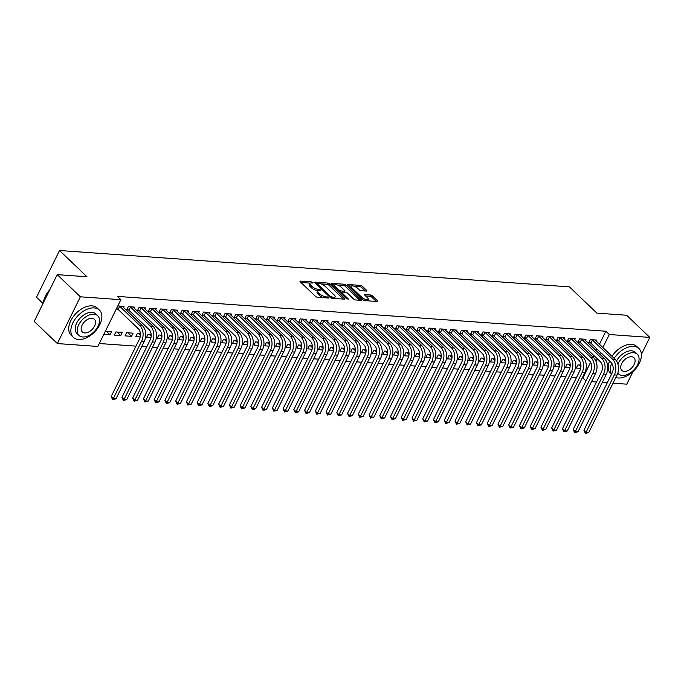 <?xml version="1.0" encoding="UTF-8"?>
<svg xmlns="http://www.w3.org/2000/svg" width="684" height="684" viewBox="0 0 684 684"><rect width="100%" height="100%" fill="white"/><g stroke="black" fill="none" stroke-linecap="round" stroke-linejoin="round"><path stroke-width="1.03" d="M313.05 282.543L311.724 281.919L300.515 281.124A1.479 0.53 26.2 0 0 300.028 281.278A1.479 0.53 26.2 0 0 300.302 281.851L315.461 296.352A1.479 0.53 26.2 0 0 317.35 297.232L328.559 298.036L328.705 297.523L325.926 296.805A4.737 1.701 26.2 0 1 319.864 293.983L318.599 292.778A4.737 1.701 26.2 0 1 317.718 290.922A4.737 1.701 26.2 0 1 319.283 290.435L320.728 290.538L320.882 290.033L318.103 289.306A4.737 1.701 26.2 0 1 312.032 286.493L310.767 285.288A4.737 1.701 26.2 0 1 309.895 283.433A4.737 1.701 26.2 0 1 311.451 282.945L312.896 283.048L313.05 282.543M366.402 291.076A1.479 0.53 26.2 0 0 366.889 290.922A1.479 0.53 26.2 0 0 366.615 290.349L362.366 286.28A1.479 0.53 26.2 0 0 360.468 285.399L348.028 284.51A1.479 0.53 26.2 0 0 347.54 284.664A1.479 0.53 26.2 0 0 347.814 285.245L362.965 299.737A1.479 0.53 26.2 0 0 364.863 300.618L377.303 301.507A1.479 0.53 26.2 0 0 377.79 301.353A1.479 0.53 26.2 0 0 377.517 300.78L372.387 295.864A1.479 0.53 26.2 0 0 370.489 294.984L365.162 294.607A1.479 0.53 26.2 0 0 364.675 294.753A1.479 0.53 26.2 0 0 364.948 295.334L367.496 297.771A3.959 1.419 26.2 0 1 368.231 299.318A3.959 1.419 26.2 0 1 365.564 299.447A3.959 1.419 26.2 0 1 361.853 297.369L351.875 287.827A3.959 1.419 26.2 0 1 351.148 286.28A3.959 1.419 26.2 0 1 353.808 286.143A3.959 1.419 26.2 0 1 357.518 288.229L359.185 289.819A1.479 0.53 26.2 0 0 361.075 290.7L366.402 291.076M599.432 344.308L605.862 331.236L117.443 296.403L120.871 299.686L97.863 346.455L57.353 343.565L80.37 296.805L120.871 299.686M605.862 331.236L609.299 334.519L649.8 337.409L641.43 354.415M57.353 343.565L34.2 321.412L57.208 274.643L86.971 276.763L59.525 250.506L569.439 286.87L596.884 313.127L626.647 315.247L649.8 337.409M57.208 274.643L80.37 296.805M329.568 283.937A1.479 0.53 26.2 0 0 327.67 283.056L315.23 282.176A1.479 0.53 26.2 0 0 314.743 282.321A1.479 0.53 26.2 0 0 315.016 282.902L330.167 297.403A1.479 0.53 26.2 0 0 332.065 298.284L344.505 299.173A1.479 0.53 26.2 0 0 344.993 299.019A1.479 0.53 26.2 0 0 344.719 298.438L329.568 283.937L328.944 285.202A1.479 0.53 26.2 0 0 327.046 284.322L320.941 283.886M331.629 283.338L344.069 284.228A1.479 0.53 26.2 0 1 345.967 285.108L361.118 299.609A1.479 0.53 26.2 0 1 361.391 300.19A1.479 0.53 26.2 0 1 360.904 300.336L355.586 299.96A1.479 0.53 26.2 0 1 353.688 299.079L347.54 293.197A1.479 0.53 26.2 0 0 345.642 292.316L342.111 292.068A1.479 0.53 26.2 0 0 341.624 292.213A1.479 0.53 26.2 0 0 341.897 292.795L348.293 298.917L346.822 298.814L331.415 284.074A1.479 0.53 26.2 0 1 331.142 283.492A1.479 0.53 26.2 0 1 331.629 283.338L331.312 283.971M59.525 250.506L36.517 297.275L43.015 303.491M585.436 340.435L585.991 339.307L579.545 338.845L577.989 342L579.733 342.128M570.174 364.341L567.104 364.119L565.548 367.282L569.96 367.599M563.949 338.905L564.505 337.768L558.058 337.315L556.502 340.47L558.247 340.598M548.679 362.811L545.618 362.588L544.062 365.752L548.474 366.068M542.455 337.374L543.019 336.237L536.572 335.776L535.016 338.939L536.76 339.067M527.193 361.28L524.132 361.058L522.576 364.221L526.979 364.529M520.969 335.835L521.524 334.707L515.078 334.245L513.53 337.409L515.274 337.528M505.707 359.741L502.646 359.527L501.09 362.682L505.493 362.999M499.482 334.305L500.038 333.176L493.591 332.715L492.035 335.878L493.78 335.998M484.221 358.211L481.151 357.997L479.604 361.152L484.007 361.468M477.996 332.775L478.552 331.646L472.105 331.184L470.549 334.339L472.293 334.467M462.735 356.68L459.665 356.458L458.109 359.622L462.521 359.938M456.51 331.244L457.066 330.107L450.619 329.654L449.063 332.809L450.807 332.937M441.24 355.15L438.179 354.928L436.623 358.091L441.035 358.399M435.015 329.714L435.58 328.577L429.133 328.115L427.577 331.278L429.321 331.398M419.754 353.619L416.693 353.397L415.137 356.561L419.54 356.868M413.529 328.175L414.085 327.046L407.638 326.584L406.082 329.748L407.826 329.868M398.268 352.08L395.207 351.867L393.651 355.022L398.054 355.338M392.043 326.644L392.599 325.516L386.152 325.054L384.596 328.217L386.34 328.337M376.781 350.55L373.712 350.336L372.156 353.491L376.568 353.808M370.557 325.114L371.113 323.977L364.666 323.523L363.11 326.678L364.854 326.807M355.295 349.02L352.226 348.797L350.67 351.961L355.082 352.277M349.071 323.583L349.627 322.446L343.18 321.993L341.624 325.148L343.368 325.276M333.801 347.489L330.74 347.267L329.184 350.43L333.587 350.738M327.576 322.044L328.132 320.916L321.685 320.454L320.138 323.618L321.882 323.737M312.314 345.95L309.253 345.736L307.697 348.891L312.101 349.208M306.09 320.514L306.646 319.385L300.199 318.924L298.643 322.087L300.387 322.207M290.828 344.42L287.759 344.206L286.211 347.361L290.614 347.677M284.604 318.983L285.16 317.855L278.713 317.393L277.157 320.548L278.901 320.676M269.342 342.889L266.273 342.667L264.717 345.83L269.128 346.147M263.118 317.453L263.673 316.316L257.227 315.863L255.671 319.018L257.415 319.146M247.847 341.359L244.787 341.136L243.23 344.3L247.642 344.616M241.623 315.923L242.187 314.785L235.741 314.324L234.184 317.487L235.929 317.615M226.361 339.828L223.3 339.606L221.744 342.769L226.148 343.077M220.137 314.383L220.693 313.255L214.246 312.793L212.698 315.957L214.443 316.076M204.875 338.289L201.814 338.076L200.258 341.231L204.661 341.547M198.651 312.853L199.206 311.724L192.76 311.263L191.204 314.426L192.948 314.546M183.389 336.759L180.32 336.545L178.772 339.7L183.175 340.016M177.165 311.323L177.72 310.194L171.274 309.732L169.718 312.887L171.462 313.016M161.903 335.228L158.833 335.006L157.277 338.17L161.689 338.486M155.678 309.792L156.234 308.655L149.787 308.202L148.231 311.357L149.976 311.485M140.408 333.698L137.347 333.476L135.791 336.639L140.203 336.947M134.184 308.262L134.748 307.125L128.301 306.663L126.745 309.826L128.489 309.946M120.752 335.562L122.308 332.407L115.861 331.945L114.305 335.1L120.752 335.562L117.058 332.031M582.229 377.953L582.854 378.004L590.591 362.281M593.062 357.245L593.9 355.56M596.251 350.781L597.081 349.088M99.308 343.522L135.996 346.138M141.725 346.549L146.735 346.899M152.472 347.31L157.482 347.669M163.211 348.079L168.221 348.438M173.958 348.84L178.969 349.199M184.697 349.609L189.716 349.969M195.444 350.379L200.455 350.73M206.192 351.14L211.202 351.499M216.931 351.909L221.941 352.269M227.678 352.67L232.688 353.029M238.417 353.44L243.436 353.799M249.164 354.209L254.174 354.56M259.911 354.97L264.922 355.329M270.65 355.74L275.661 356.099M281.398 356.501L286.408 356.86M292.145 357.27L297.155 357.629M302.884 358.04L307.894 358.39M313.631 358.801L318.641 359.16M324.37 359.57L329.38 359.929M335.117 360.331L340.128 360.69M345.865 361.101L350.875 361.46M356.603 361.87L361.614 362.229M367.351 362.631L372.361 362.99M378.09 363.401L383.1 363.76M388.837 364.17L393.847 364.521M399.584 364.931L404.595 365.29M410.323 365.701L415.333 366.06M421.07 366.462L426.081 366.821M431.809 367.231L436.828 367.59M442.557 368.001L447.567 368.351M453.304 368.762L458.314 369.121M464.043 369.531L469.053 369.89M474.79 370.292L479.8 370.651M485.529 371.061L490.548 371.421M496.276 371.831L501.286 372.182M507.024 372.592L512.034 372.951M517.762 373.361L522.773 373.721M528.51 374.122L533.52 374.481M539.249 374.892L544.267 375.251M549.996 375.661L555.006 376.012M560.743 376.422L565.754 376.781M571.482 377.192L576.492 377.551M103.814 334.356L110.004 334.801L106.311 331.261M105.37 331.193L111.56 331.637L110.004 334.801M117.81 305.919L124.001 306.364L123.445 307.492M116.254 309.074L117.742 309.185M131.49 336.331L133.047 333.168L126.6 332.715L125.044 335.87L131.49 336.331L127.797 332.8M144.931 309.023L145.487 307.894L139.04 307.432L137.484 310.596L139.228 310.716M151.155 334.459L148.095 334.245L146.538 337.4L150.942 337.716M166.417 310.553L166.973 309.424L160.526 308.963L158.979 312.126L160.714 312.246M172.642 335.998L169.581 335.776L168.025 338.939L172.428 339.247M187.903 312.092L188.468 310.955L182.021 310.493L180.465 313.657L182.209 313.785M194.128 337.528L191.067 337.306L189.511 340.47L193.923 340.786M209.398 313.623L209.954 312.485L203.507 312.032L201.951 315.187L203.695 315.315M215.622 339.059L212.553 338.837L210.997 342L215.409 342.316M230.884 315.153L231.44 314.024L224.993 313.563L223.437 316.718L225.181 316.846M237.109 340.589L234.039 340.375L232.492 343.53L236.895 343.847M252.37 316.683L252.926 315.555L246.479 315.093L244.923 318.257L246.667 318.376M258.595 342.12L255.534 341.906L253.978 345.061L258.381 345.377M273.856 318.214L274.412 317.085L267.966 316.624L266.418 319.787L268.162 319.907M280.081 343.659L277.02 343.436L275.464 346.6L279.867 346.908M295.343 319.753L295.907 318.616L289.46 318.154L287.904 321.318L289.648 321.446M301.576 345.189L298.506 344.967L296.95 348.13L301.362 348.447M316.837 321.283L317.393 320.146L310.946 319.693L309.39 322.848L311.134 322.976M323.062 346.72L319.992 346.497L318.436 349.661L322.848 349.977M338.323 322.814L338.879 321.685L332.433 321.224L330.876 324.378L332.621 324.507M344.548 348.25L341.478 348.036L339.931 351.191L344.334 351.508M359.81 324.344L360.365 323.216L353.919 322.754L352.363 325.917L354.107 326.037M366.034 349.781L362.973 349.567L361.417 352.722L365.82 353.038M381.296 325.875L381.852 324.746L375.413 324.284L373.857 327.448L375.601 327.568M387.52 351.319L384.459 351.097L382.903 354.261L387.306 354.568M402.791 327.414L403.346 326.277L396.9 325.823L395.343 328.978L397.088 329.107M409.015 352.85L405.945 352.628L404.389 355.791L408.801 356.108M424.277 328.944L424.832 327.816L418.386 327.354L416.83 330.509L418.574 330.637M430.501 354.38L427.432 354.167L425.884 357.322L430.287 357.638M445.763 330.475L446.319 329.346L439.872 328.884L438.316 332.048L440.06 332.168M451.987 355.911L448.926 355.697L447.37 358.852L451.773 359.168M467.249 332.005L467.805 330.876L461.358 330.415L459.81 333.578L461.555 333.698M473.473 357.45L470.412 357.228L468.856 360.391L473.26 360.699M488.735 333.544L489.299 332.407L482.853 331.945L481.297 335.109L483.041 335.237M494.959 358.98L491.899 358.758L490.342 361.921L494.754 362.238M510.23 335.075L510.786 333.937L504.339 333.484L502.783 336.639L504.527 336.767M516.454 360.511L513.385 360.288L511.829 363.452L516.24 363.768M531.716 336.605L532.272 335.476L525.825 335.015L524.269 338.17L526.013 338.298M537.94 362.041L534.871 361.827L533.323 364.982L537.727 365.299M553.202 338.135L553.758 337.007L547.311 336.545L545.755 339.709L547.499 339.828M559.426 363.572L556.366 363.358L554.809 366.513L559.213 366.829M574.688 339.666L575.244 338.537L568.797 338.076L567.25 341.239L568.994 341.359M580.913 365.111L577.852 364.888L576.296 368.052L580.699 368.36M596.174 341.205L596.739 340.068L590.292 339.606L588.736 342.769L590.48 342.898M596.055 361.434L597.329 358.844M599.68 354.064L600.509 352.371M602.861 347.592L609.299 334.519M632.991 371.566L626.792 384.169L613.018 383.194M607.281 382.784L602.271 382.424M596.542 382.014L591.532 381.655M582.854 378.004L585.94 380.954M140.425 335.365L138.544 333.561M151.173 336.126L149.292 334.331M161.92 336.896L160.03 335.092M172.659 337.665L170.778 335.861M183.406 338.426L181.517 336.631M194.145 339.196L192.264 337.392M204.892 339.965L203.011 338.161M215.64 340.726L213.75 338.922M226.378 341.496L224.497 339.692M237.126 342.257L235.236 340.461M247.864 343.026L245.983 341.222M258.612 343.796L256.731 341.991M269.359 344.556L267.47 342.752M280.098 345.326L278.217 343.522M290.845 346.087L288.964 344.291M301.584 346.856L299.703 345.052M312.332 347.626L310.451 345.822M323.079 348.387L321.189 346.583M333.818 349.156L331.937 347.352M344.565 349.917L342.684 348.122M355.304 350.687L353.423 348.883M366.051 351.456L364.17 349.652M376.798 352.217L374.909 350.422M387.537 352.987L385.656 351.183M398.285 353.748L396.404 351.952M409.023 354.517L407.142 352.713M419.771 355.287L417.89 353.483M430.518 356.048L428.629 354.252M441.257 356.817L439.376 355.013M452.004 357.578L450.123 355.783M462.752 358.348L460.862 356.544M473.49 359.117L471.609 357.313M484.238 359.878L482.348 358.083M494.977 360.648L493.096 358.844M505.724 361.417L503.843 359.613M516.471 362.178L514.582 360.374M527.21 362.947L525.329 361.143M537.957 363.708L536.076 361.913M548.696 364.478L546.815 362.674M559.444 365.247L557.563 363.443M570.191 366.008L568.301 364.204M580.93 366.778L579.049 364.974M309.895 283.433L309.271 284.698A4.737 1.701 26.2 0 0 310.151 286.545L310.767 285.288M318.034 290.614L317.479 290.572A4.737 1.701 26.2 0 1 311.408 287.759L310.151 286.545M317.718 290.922L317.102 292.188A4.737 1.701 26.2 0 0 317.974 294.034L318.599 292.778M323.464 297.668A4.737 1.701 26.2 0 1 319.24 295.249L317.974 294.034M310.203 283.125L300.943 282.466M343.462 299.096L328.944 285.202M317.162 283.621L315.649 283.509M317.564 283.381L317.419 283.894L330.723 296.617L333.578 297.343A4.737 1.701 26.2 0 0 335.134 296.865A4.737 1.701 26.2 0 0 334.254 295.009L325.165 286.314A4.737 1.701 26.2 0 0 319.095 283.492L317.564 283.381M334.202 298.438A4.737 1.701 26.2 0 0 334.51 298.121L335.134 296.865M332.048 284.681L335.04 284.895M337.657 285.083L343.445 285.493L344.069 284.228M359.861 300.267L345.343 286.374A1.479 0.53 26.2 0 0 343.445 285.493M341.162 287.1A3.959 1.419 26.2 0 0 337.451 285.014A3.959 1.419 26.2 0 0 334.784 285.151A3.959 1.419 26.2 0 0 335.519 286.699L339.033 290.059A1.479 0.53 26.2 0 0 340.931 290.939L344.462 291.187A1.479 0.53 26.2 0 0 344.95 291.042A1.479 0.53 26.2 0 0 344.676 290.461L341.162 287.1M334.784 285.151L334.168 286.408A3.959 1.419 26.2 0 0 334.108 286.656M339.803 292.102A1.479 0.53 26.2 0 0 340.307 292.205L340.931 290.939M341.59 292.29L340.307 292.205M351.148 286.28L350.524 287.536A3.959 1.419 26.2 0 0 350.464 287.784M363.572 300.182A3.959 1.419 26.2 0 0 364.435 300.541M367.411 300.806A3.959 1.419 26.2 0 0 367.607 300.584L368.231 299.318M376.26 301.43L371.763 297.13A1.479 0.53 26.2 0 0 369.864 296.249L365.581 295.941M365.359 290.999L361.742 287.545A1.479 0.53 26.2 0 0 359.844 286.664L354.15 286.254M351.345 286.057L348.447 285.852M119.298 306.022L119.7 306.295L118.144 309.45L138.262 328.696A7.541 5.284 94.1 0 1 139.442 339.119L111.176 396.566L113.322 398.618L141.588 341.171A11.32 7.926 -85.9 0 0 139.818 325.541L119.7 306.295M116.006 398.806L112.672 399.704L113.322 398.618L116.006 398.806L144.273 341.367A11.32 7.926 -85.9 0 0 142.503 325.729L122.256 306.235M118.144 309.45L116.579 308.416M112.672 399.704L111.176 396.566M130.046 306.791L130.447 307.056L128.891 310.22L149.009 329.466A7.541 5.284 94.1 0 1 150.189 339.888L121.923 397.336L124.069 399.388L152.335 341.94A11.32 7.926 -85.9 0 0 150.565 326.302L130.447 307.056M126.754 399.576L123.419 400.473L124.069 399.388L126.754 399.576L155.02 342.128A11.32 7.926 -85.9 0 0 153.25 326.499L133.004 307.005M128.891 310.22L127.121 309.048M123.419 400.473L121.923 397.336M140.784 307.561L141.195 307.826L139.639 310.981L159.757 330.227A7.541 5.284 94.1 0 1 160.928 340.649L132.662 398.097L134.808 400.149L163.074 342.701A11.32 7.926 -85.9 0 0 161.304 327.072L141.195 307.826M137.493 400.345L134.167 401.234L134.808 400.149L137.493 400.345L165.759 342.898A11.32 7.926 -85.9 0 0 163.998 327.26L143.743 307.766M139.639 310.981L137.869 309.818M134.167 401.234L132.662 398.097M78.592 339.512A18.861 11.645 133.7 0 0 97.607 328.346A18.861 11.645 133.7 0 0 99.411 310.083A18.861 11.645 133.7 0 0 94.144 307.911A18.861 11.645 133.7 0 0 75.137 319.077A18.861 11.645 133.7 0 0 73.333 337.34A18.861 11.645 133.7 0 0 78.592 339.512M99.411 310.083L97.265 308.031A18.861 11.645 133.7 0 0 91.998 305.859A18.861 11.645 133.7 0 0 72.991 317.025A18.861 11.645 133.7 0 0 71.187 335.288L73.333 337.34M78.951 335.408L76.984 333.518A13.577 8.388 -46.3 0 1 78.284 320.377A13.577 8.388 -46.3 0 1 91.964 312.332A13.577 8.388 -46.3 0 1 95.76 313.896L97.727 315.786A13.577 8.388 133.7 0 0 93.939 314.221A13.577 8.388 133.7 0 0 80.25 322.258A13.577 8.388 133.7 0 0 78.951 335.408A13.577 8.388 133.7 0 0 82.747 336.973A13.577 8.388 133.7 0 0 96.435 328.936A13.577 8.388 133.7 0 0 97.727 315.786M91.947 318.265A8.755 5.404 133.7 0 0 83.132 323.447A8.755 5.404 133.7 0 0 82.294 331.92A8.755 5.404 133.7 0 0 84.739 332.928A8.755 5.404 133.7 0 0 93.554 327.747A8.755 5.404 133.7 0 0 94.392 319.274A8.755 5.404 133.7 0 0 91.947 318.265M49.684 289.948A18.861 11.645 133.7 0 0 44.067 299.412A18.861 11.645 133.7 0 0 43.314 302.884M44.118 299.267A18.408 11.363 -46.3 0 1 44.161 299.122A18.408 11.363 -46.3 0 1 49.804 289.7M615.797 377.534A18.861 11.645 133.7 0 0 618.156 377.987A18.861 11.645 133.7 0 0 637.172 366.821A18.861 11.645 133.7 0 0 638.976 348.558A18.861 11.645 133.7 0 0 633.709 346.386A18.861 11.645 133.7 0 0 614.138 358.382M638.976 348.558L636.83 346.506A18.861 11.645 133.7 0 0 631.563 344.334A18.861 11.645 133.7 0 0 611.992 356.33M616.523 360.99A13.577 8.388 -46.3 0 1 631.529 350.807A13.577 8.388 -46.3 0 1 635.325 352.371L637.291 354.261A13.577 8.388 133.7 0 0 633.504 352.696A13.577 8.388 133.7 0 0 617.917 364.068M617.814 373.054A13.577 8.388 133.7 0 0 618.516 373.883A13.577 8.388 133.7 0 0 622.312 375.448A13.577 8.388 133.7 0 0 635.992 367.411A13.577 8.388 133.7 0 0 637.291 354.261M631.512 356.74A8.755 5.404 133.7 0 0 622.696 361.921A8.755 5.404 133.7 0 0 621.859 370.395A8.755 5.404 133.7 0 0 624.295 371.403A8.755 5.404 133.7 0 0 633.119 366.222A8.755 5.404 133.7 0 0 633.957 357.749A8.755 5.404 133.7 0 0 631.512 356.74M609.547 361.015A18.861 11.645 133.7 0 0 610.752 373.763L611.41 374.396M611.658 363.161A18.861 11.645 133.7 0 0 611.564 374.088M151.532 308.322L151.933 308.587L150.377 311.75L170.496 330.996A7.541 5.284 94.1 0 1 171.675 341.419L143.409 398.866L145.555 400.918L173.822 343.471A11.32 7.926 -85.9 0 0 172.052 327.841L151.933 308.587M148.24 401.106L144.905 402.004L145.555 400.918L148.24 401.106L176.506 343.659A11.32 7.926 -85.9 0 0 174.736 328.029L154.49 308.535M150.377 311.75L148.608 310.587M144.905 402.004L143.409 398.866M162.27 309.091L162.681 309.356L161.125 312.52L181.243 331.766A7.541 5.284 94.1 0 1 182.423 342.188L154.156 399.627L156.294 401.679L184.56 344.24A11.32 7.926 -85.9 0 0 182.799 328.602L162.681 309.356M158.987 401.876L155.653 402.765L156.294 401.679L158.987 401.876L187.254 344.428A11.32 7.926 -85.9 0 0 185.484 328.799L165.229 309.296M161.125 312.52L159.355 311.348M155.653 402.765L154.156 399.627M173.018 309.852L173.42 310.126L171.872 313.281L191.982 332.527A7.541 5.284 94.1 0 1 193.162 342.949L164.895 400.397L167.041 402.448L195.308 345.001A11.32 7.926 -85.9 0 0 193.538 329.372L173.42 310.126M169.726 402.637L166.392 403.534L167.041 402.448L169.726 402.637L197.992 345.198A11.32 7.926 -85.9 0 0 196.222 329.56L175.976 310.066M171.872 313.281L170.102 312.118M166.392 403.534L164.895 400.397M183.765 310.622L184.167 310.887L182.611 314.05L202.729 333.296A7.541 5.284 94.1 0 1 203.909 343.719L175.643 401.166L177.789 403.218L206.055 345.771A11.32 7.926 -85.9 0 0 204.285 330.133L184.167 310.887M180.473 403.406L177.139 404.304L177.789 403.218L180.473 403.406L208.74 345.959A11.32 7.926 -85.9 0 0 206.97 330.329L186.723 310.835M182.611 314.05L180.841 312.879M177.139 404.304L175.643 401.166M194.504 311.391L194.914 311.656L193.358 314.811L213.476 334.066A7.541 5.284 94.1 0 1 214.656 344.488L186.381 401.927L188.528 403.979L216.794 346.531A11.32 7.926 -85.9 0 0 215.024 330.902L194.914 311.656M191.212 404.176L187.886 405.065L188.528 403.979L191.212 404.176L219.478 346.728A11.32 7.926 -85.9 0 0 217.717 331.09L197.462 311.596M193.358 314.811L191.588 313.648M187.886 405.065L186.381 401.927M205.251 312.152L205.653 312.417L204.097 315.581L224.215 334.827A7.541 5.284 94.1 0 1 225.395 345.249L197.129 402.696L199.275 404.748L227.541 347.301A11.32 7.926 -85.9 0 0 225.771 331.672L205.653 312.417M201.96 404.937L198.625 405.834L199.275 404.748L201.96 404.937L230.226 347.489A11.32 7.926 -85.9 0 0 228.456 331.86L208.21 312.366M204.097 315.581L202.336 314.418M198.625 405.834L197.129 402.696M215.99 312.921L216.4 313.187L214.844 316.35L234.963 335.596A7.541 5.284 94.1 0 1 236.142 346.018L207.876 403.466L210.014 405.509L238.28 348.071A11.32 7.926 -85.9 0 0 236.519 332.433L216.4 313.187M212.707 405.706L209.372 406.595L210.014 405.509L212.707 405.706L240.973 348.259A11.32 7.926 -85.9 0 0 239.203 332.629L218.948 313.127M214.844 316.35L213.075 315.179M209.372 406.595L207.876 403.466M226.737 313.682L227.139 313.956L225.592 317.111L245.701 336.357A7.541 5.284 94.1 0 1 246.881 346.779L218.615 404.227L220.761 406.279L249.027 348.831A11.32 7.926 -85.9 0 0 247.257 333.202L227.139 313.956M223.446 406.467L220.111 407.365L220.761 406.279L223.446 406.467L251.712 349.028A11.32 7.926 -85.9 0 0 249.942 333.39L229.696 313.896M225.592 317.111L223.822 315.948M220.111 407.365L218.615 404.227M237.485 314.452L237.887 314.717L236.331 317.88L256.449 337.127A7.541 5.284 94.1 0 1 257.629 347.549L229.362 404.996L231.508 407.048L259.775 349.601A11.32 7.926 -85.9 0 0 258.005 333.963L237.887 314.717M234.193 407.236L230.859 408.134L231.508 407.048L234.193 407.236L262.459 349.789A11.32 7.926 -85.9 0 0 260.689 334.16L240.443 314.666M236.331 317.88L234.561 316.709M230.859 408.134L229.362 404.996M248.224 315.221L248.634 315.486L247.078 318.641L267.196 337.896A7.541 5.284 94.1 0 1 268.376 348.318L240.101 405.757L242.247 407.809L270.513 350.362A11.32 7.926 -85.9 0 0 268.752 334.733L248.634 315.486M244.932 408.006L241.606 408.895L242.247 407.809L244.932 408.006L273.198 350.559A11.32 7.926 -85.9 0 0 271.437 334.921L251.182 315.427M247.078 318.641L245.308 317.479M241.606 408.895L240.101 405.757M258.971 315.982L259.373 316.247L257.817 319.411L277.935 338.657A7.541 5.284 94.1 0 1 279.115 349.079L250.848 406.527L252.994 408.579L281.261 351.131A11.32 7.926 -85.9 0 0 279.491 335.502L259.373 316.247M255.679 408.767L252.345 409.665L252.994 408.579L255.679 408.767L283.946 351.319A11.32 7.926 -85.9 0 0 282.176 335.69L261.929 316.196M257.817 319.411L256.055 318.248M252.345 409.665L250.848 406.527M269.71 316.752L270.12 317.017L268.564 320.18L288.682 339.426A7.541 5.284 94.1 0 1 289.862 349.849L261.596 407.296L263.733 409.348L292.008 351.901A11.32 7.926 -85.9 0 0 290.238 336.263L270.12 317.017M266.427 409.536L263.092 410.426L263.733 409.348L266.427 409.536L294.693 352.089A11.32 7.926 -85.9 0 0 292.923 336.46L272.668 316.957M268.564 320.18L266.794 319.009M263.092 410.426L261.596 407.296M280.457 317.513L280.859 317.786L279.311 320.941L299.43 340.187A7.541 5.284 94.1 0 1 300.601 350.61L272.335 408.057L274.481 410.109L302.747 352.662A11.32 7.926 -85.9 0 0 300.977 337.032L280.859 317.786M277.165 410.306L273.839 411.195L274.481 410.109L277.165 410.306L305.432 352.858A11.32 7.926 -85.9 0 0 303.67 337.221L283.415 317.727M279.311 320.941L277.542 319.779M273.839 411.195L272.335 408.057M291.204 318.282L291.606 318.547L290.05 321.711L310.168 340.957A7.541 5.284 94.1 0 1 311.348 351.379L283.082 408.827L285.228 410.879L313.494 353.431A11.32 7.926 -85.9 0 0 311.724 337.793L291.606 318.547M287.913 411.067L284.578 411.965L285.228 410.879L287.913 411.067L316.179 353.619A11.32 7.926 -85.9 0 0 314.409 337.99L294.163 318.496M290.05 321.711L288.28 320.548M284.578 411.965L283.082 408.827M301.943 319.052L302.354 319.317L300.798 322.472L320.916 341.726A7.541 5.284 94.1 0 1 322.096 352.149L293.829 409.588L295.967 411.64L324.233 354.201A11.32 7.926 -85.9 0 0 322.472 338.563L302.354 319.317M298.651 411.836L295.326 412.726L295.967 411.64L298.651 411.836L326.926 354.389A11.32 7.926 -85.9 0 0 325.156 338.751L304.902 319.257M300.798 322.472L299.028 321.309M295.326 412.726L293.829 409.588M312.691 319.813L313.092 320.078L311.536 323.241L331.654 342.487A7.541 5.284 94.1 0 1 332.834 352.91L304.568 410.357L306.714 412.409L334.98 354.962A11.32 7.926 -85.9 0 0 333.211 339.332L313.092 320.078M309.399 412.597L306.064 413.495L306.714 412.409L309.399 412.597L337.665 355.158A11.32 7.926 -85.9 0 0 335.895 339.521L315.649 320.026M311.536 323.241L309.775 322.078M306.064 413.495L304.568 410.357M323.429 320.582L323.84 320.847L322.284 324.011L342.402 343.257A7.541 5.284 94.1 0 1 343.582 353.679L315.315 411.127L317.462 413.179L345.728 355.731A11.32 7.926 -85.9 0 0 343.958 340.093L323.84 320.847M320.146 413.367L316.812 414.256L317.462 413.179L320.146 413.367L348.412 355.919A11.32 7.926 -85.9 0 0 346.643 340.29L326.388 320.796M322.284 324.011L320.514 322.839M316.812 414.256L315.315 411.127M334.177 321.343L334.579 321.617L333.031 324.772L353.149 344.018A7.541 5.284 94.1 0 1 354.321 354.44L326.054 411.888L328.2 413.94L356.467 356.492A11.32 7.926 -85.9 0 0 354.697 340.863L334.579 321.617M330.885 414.136L327.559 415.026L328.2 413.94L330.885 414.136L359.151 356.689A11.32 7.926 -85.9 0 0 357.39 341.051L337.135 321.557M333.031 324.772L331.261 323.609M327.559 415.026L326.054 411.888M344.924 322.113L345.326 322.378L343.77 325.541L363.888 344.787A7.541 5.284 94.1 0 1 365.068 355.21L336.802 412.657L338.948 414.709L367.214 357.262A11.32 7.926 -85.9 0 0 365.444 341.624L345.326 322.378M341.632 414.897L338.298 415.795L338.948 414.709L341.632 414.897L369.899 357.45A11.32 7.926 -85.9 0 0 368.129 341.82L347.882 322.326M343.77 325.541L342 324.378M338.298 415.795L336.802 412.657M355.663 322.882L356.073 323.147L354.517 326.302L374.635 345.557A7.541 5.284 94.1 0 1 375.815 355.979L347.549 413.418L349.686 415.47L377.953 358.031A11.32 7.926 -85.9 0 0 376.191 342.393L356.073 323.147M352.371 415.667L349.045 416.556L349.686 415.47L352.371 415.667L380.646 358.219A11.32 7.926 -85.9 0 0 378.876 342.581L358.621 323.087M354.517 326.302L352.747 325.139M349.045 416.556L347.549 413.418M366.41 323.643L366.812 323.917L365.256 327.072L385.374 346.318A7.541 5.284 94.1 0 1 386.554 356.74L358.288 414.188L360.434 416.24L388.7 358.792A11.32 7.926 -85.9 0 0 386.93 343.163L366.812 323.917M363.118 416.428L359.784 417.326L360.434 416.24L363.118 416.428L391.385 358.989A11.32 7.926 -85.9 0 0 389.615 343.351L369.369 323.857M365.256 327.072L363.495 325.909M359.784 417.326L358.288 414.188M377.149 324.413L377.559 324.678L376.003 327.841L396.122 347.087A7.541 5.284 94.1 0 1 397.301 357.51L369.035 414.957L371.181 417.009L399.447 359.562A11.32 7.926 -85.9 0 0 397.678 343.924L377.559 324.678M373.866 417.197L370.531 418.086L371.181 417.009L373.866 417.197L402.132 359.75A11.32 7.926 -85.9 0 0 400.362 344.12L380.116 324.626M376.003 327.841L374.233 326.67M370.531 418.086L369.035 414.957M387.896 325.174L388.307 325.447L386.751 328.602L406.869 347.848A7.541 5.284 94.1 0 1 408.04 358.271L379.774 415.718L381.92 417.77L410.186 360.323A11.32 7.926 -85.9 0 0 408.416 344.693L388.307 325.447M384.605 417.967L381.279 418.856L381.92 417.77L384.605 417.967L412.871 360.519A11.32 7.926 -85.9 0 0 411.11 344.881L390.855 325.387M386.751 328.602L384.981 327.439M381.279 418.856L379.774 415.718M398.644 325.943L399.046 326.208L397.489 329.372L417.608 348.618A7.541 5.284 94.1 0 1 418.788 359.04L390.521 416.488L392.667 418.54L420.934 361.092A11.32 7.926 -85.9 0 0 419.164 345.454L399.046 326.208M395.352 418.728L392.017 419.625L392.667 418.54L395.352 418.728L423.618 361.28A11.32 7.926 -85.9 0 0 421.848 345.651L401.602 326.157M397.489 329.372L395.72 328.209M392.017 419.625L390.521 416.488M409.383 326.713L409.793 326.978L408.237 330.141L428.355 349.387A7.541 5.284 94.1 0 1 429.535 359.81L401.269 417.249L403.406 419.301L431.672 361.862A11.32 7.926 -85.9 0 0 429.911 346.224L409.793 326.978M406.099 419.497L402.765 420.386L403.406 419.301L406.099 419.497L434.366 362.05A11.32 7.926 -85.9 0 0 432.596 346.42L412.341 326.918M408.237 330.141L406.467 328.97M402.765 420.386L401.269 417.249M420.13 327.474L420.532 327.747L418.976 330.902L439.094 350.148A7.541 5.284 94.1 0 1 440.274 360.571L412.007 418.018L414.153 420.07L442.42 362.623A11.32 7.926 -85.9 0 0 440.65 346.993L420.532 327.747M416.838 420.258L413.504 421.156L414.153 420.07L416.838 420.258L445.104 362.819A11.32 7.926 -85.9 0 0 443.335 347.181L423.088 327.687M418.976 330.902L417.214 329.739M413.504 421.156L412.007 418.018M430.877 328.243L431.279 328.508L429.723 331.672L449.841 350.918A7.541 5.284 94.1 0 1 451.021 361.34L422.755 418.788L424.901 420.84L453.167 363.392A11.32 7.926 -85.9 0 0 451.397 347.754L431.279 328.508M427.586 421.028L424.251 421.925L424.901 420.84L427.586 421.028L455.852 363.58A11.32 7.926 -85.9 0 0 454.082 347.951L433.836 328.457M429.723 331.672L427.953 330.5M424.251 421.925L422.755 418.788M441.616 329.013L442.026 329.278L440.47 332.433L460.589 351.679A7.541 5.284 94.1 0 1 461.76 362.101L433.494 419.548L435.64 421.601L463.906 364.153A11.32 7.926 -85.9 0 0 462.136 348.524L442.026 329.278M438.324 421.797L434.998 422.686L435.64 421.601L438.324 421.797L466.591 364.35A11.32 7.926 -85.9 0 0 464.829 348.712L444.574 329.218M440.47 332.433L438.701 331.27M434.998 422.686L433.494 419.548M452.363 329.773L452.765 330.039L451.209 333.202L471.327 352.448A7.541 5.284 94.1 0 1 472.507 362.871L444.241 420.318L446.387 422.37L474.653 364.923A11.32 7.926 -85.9 0 0 472.883 349.293L452.765 330.039M449.072 422.558L445.737 423.456L446.387 422.37L449.072 422.558L477.338 365.111A11.32 7.926 -85.9 0 0 475.568 349.481L455.322 329.987M451.209 333.202L449.439 332.039M445.737 423.456L444.241 420.318M463.102 330.543L463.513 330.808L461.956 333.972L482.075 353.218A7.541 5.284 94.1 0 1 483.255 363.64L454.988 421.087L457.126 423.131L485.392 365.692A11.32 7.926 -85.9 0 0 483.631 350.054L463.513 330.808M459.819 423.328L456.484 424.217L457.126 423.131L459.819 423.328L488.085 365.88A11.32 7.926 -85.9 0 0 486.315 350.251L466.06 330.748M461.956 333.972L460.187 332.8M456.484 424.217L454.988 421.087M473.85 331.304L474.251 331.578L472.704 334.733L492.813 353.979A7.541 5.284 94.1 0 1 493.993 364.401L465.727 421.848L467.873 423.9L496.139 366.453A11.32 7.926 -85.9 0 0 494.37 350.824L474.251 331.578M470.558 424.089L467.223 424.986L467.873 423.9L470.558 424.089L498.824 366.65A11.32 7.926 -85.9 0 0 497.054 351.012L476.808 331.518M472.704 334.733L470.934 333.57M467.223 424.986L465.727 421.848M484.597 332.073L484.999 332.339L483.443 335.502L503.561 354.748A7.541 5.284 94.1 0 1 504.741 365.171L476.474 422.618L478.62 424.67L506.887 367.222A11.32 7.926 -85.9 0 0 505.117 351.585L484.999 332.339M481.305 424.858L477.971 425.756L478.62 424.67L481.305 424.858L509.571 367.411A11.32 7.926 -85.9 0 0 507.802 351.781L487.555 332.287M483.443 335.502L481.673 334.331M477.971 425.756L476.474 422.618M495.336 332.843L495.746 333.108L494.19 336.263L514.308 355.518A7.541 5.284 94.1 0 1 515.488 365.94L487.213 423.379L489.359 425.431L517.626 367.983A11.32 7.926 -85.9 0 0 515.864 352.354L495.746 333.108M492.044 425.628L488.718 426.517L489.359 425.431L492.044 425.628L520.31 368.18A11.32 7.926 -85.9 0 0 518.549 352.542L498.294 333.048M494.19 336.263L492.42 335.1M488.718 426.517L487.213 423.379M506.083 333.604L506.485 333.869L504.929 337.032L525.047 356.279A7.541 5.284 94.1 0 1 526.227 366.701L497.961 424.148L500.107 426.2L528.373 368.753A11.32 7.926 -85.9 0 0 526.603 353.124L506.485 333.869M502.791 426.388L499.457 427.286L500.107 426.2L502.791 426.388L531.058 368.941A11.32 7.926 -85.9 0 0 529.288 353.312L509.041 333.818M504.929 337.032L503.167 335.87M499.457 427.286L497.961 424.148M516.822 334.373L517.232 334.638L515.676 337.802L535.794 357.048A7.541 5.284 94.1 0 1 536.974 367.47L508.708 424.918L510.845 426.961L539.12 369.522A11.32 7.926 -85.9 0 0 537.35 353.884L517.232 334.638M513.539 427.158L510.204 428.047L510.845 426.961L513.539 427.158L541.805 369.711A11.32 7.926 -85.9 0 0 540.035 354.081L519.78 334.579M515.676 337.802L513.906 336.631M510.204 428.047L508.708 424.918M527.569 335.134L527.971 335.408L526.423 338.563L546.533 357.809A7.541 5.284 94.1 0 1 547.713 368.231L519.447 425.679L521.593 427.731L549.859 370.283A11.32 7.926 -85.9 0 0 548.089 354.654L527.971 335.408M524.277 427.919L520.951 428.817L521.593 427.731L524.277 427.919L552.544 370.48A11.32 7.926 -85.9 0 0 550.774 354.842L530.528 335.348M526.423 338.563L524.654 337.4M520.951 428.817L519.447 425.679M538.317 335.904L538.718 336.169L537.162 339.332L557.28 358.578A7.541 5.284 94.1 0 1 558.46 369.001L530.194 426.448L532.34 428.5L560.606 371.053A11.32 7.926 -85.9 0 0 558.837 355.415L538.718 336.169M535.025 428.688L531.69 429.586L532.34 428.5L535.025 428.688L563.291 371.241A11.32 7.926 -85.9 0 0 561.521 355.612L541.275 336.118M537.162 339.332L535.392 338.161M531.69 429.586L530.194 426.448M549.055 336.673L549.466 336.938L547.91 340.093L568.028 359.348A7.541 5.284 94.1 0 1 569.208 369.77L540.933 427.209L543.079 429.261L571.345 371.822A11.32 7.926 -85.9 0 0 569.584 356.184L549.466 336.938M545.764 429.458L542.438 430.347L543.079 429.261L545.764 429.458L574.03 372.011A11.32 7.926 -85.9 0 0 572.269 356.373L552.014 336.879M547.91 340.093L546.14 338.931M542.438 430.347L540.933 427.209M559.803 337.434L560.205 337.699L558.648 340.863L578.767 360.109A7.541 5.284 94.1 0 1 579.946 370.531L551.68 427.979L553.826 430.031L582.093 372.583A11.32 7.926 -85.9 0 0 580.323 356.954L560.205 337.699M556.511 430.219L553.176 431.117L553.826 430.031L556.511 430.219L584.777 372.78A11.32 7.926 -85.9 0 0 583.007 357.142L562.761 337.648M558.648 340.863L556.887 339.7M553.176 431.117L551.68 427.979M570.541 338.204L570.952 338.469L569.396 341.632L589.514 360.878A7.541 5.284 94.1 0 1 590.694 371.301L562.428 428.748L564.565 430.8L592.84 373.353A11.32 7.926 -85.9 0 0 591.07 357.715L570.952 338.469M567.258 430.988L563.924 431.878L564.565 430.8L567.258 430.988L595.525 373.541A11.32 7.926 -85.9 0 0 593.755 357.912L573.5 338.409M569.396 341.632L567.626 340.461M563.924 431.878L562.428 428.748M581.289 338.965L581.691 339.238L580.143 342.393L600.261 361.639A7.541 5.284 94.1 0 1 601.433 372.062L573.166 429.509L575.312 431.561L603.579 374.114A11.32 7.926 -85.9 0 0 601.809 358.484L581.691 339.238M577.997 431.758L574.671 432.647L575.312 431.561L577.997 431.758L606.263 374.31A11.32 7.926 -85.9 0 0 604.502 358.673L584.247 339.178M580.143 342.393L578.373 341.231M574.671 432.647L573.166 429.509M592.036 339.734L592.438 339.999L590.882 343.163L611 362.409A7.541 5.284 94.1 0 1 612.18 372.831L583.914 430.279L586.06 432.331L614.326 374.883A11.32 7.926 -85.9 0 0 612.556 359.245L592.438 339.999M588.744 432.519L585.41 433.417L586.06 432.331L588.744 432.519L617.011 375.071A11.32 7.926 -85.9 0 0 615.241 359.442L594.995 339.948M590.882 343.163L589.112 342M585.41 433.417L583.914 430.279M311.22 282.937L311.724 281.919M326.884 297.916L327.379 296.907M319.052 290.426L319.548 289.418M311.408 287.759L312.032 286.493M317.479 290.572L318.103 289.306M319.24 295.249L319.864 293.983M325.43 297.805L325.926 296.805M300.208 281.757L300.515 281.124M344.368 299.156L344.719 298.438M314.914 282.8L315.23 282.176M327.046 284.322L327.67 283.056M316.983 284.783L317.419 283.894M330.286 297.506L330.723 296.617M331.578 298.19L332.048 297.241M333.082 298.352L333.578 297.343M345.343 286.374L345.967 285.108M360.767 300.327L361.118 299.609M341.461 293.684L341.897 292.795M348.053 299.421L348.293 298.917M335.083 287.588L335.519 286.699M338.597 290.948L339.033 290.059M343.966 292.196L344.462 291.187M351.439 288.716L351.875 287.827M361.417 298.258L361.853 297.369M364.854 295.231L365.162 294.607M369.864 296.249L370.489 294.984M371.763 297.13L372.387 295.864M377.166 301.499L377.517 300.78M347.72 285.142L348.028 284.51M359.844 286.664L360.468 285.399M361.742 287.545L362.366 286.28M366.265 291.068L366.615 290.349M139.818 325.541L142.503 325.729M141.588 341.171L144.273 341.367M150.565 326.302L153.25 326.499M152.335 341.94L155.02 342.128M161.304 327.072L163.998 327.26M163.074 342.701L165.759 342.898M172.052 327.841L174.736 328.029M173.822 343.471L176.506 343.659M182.799 328.602L185.484 328.799M184.56 344.24L187.254 344.428M193.538 329.372L196.222 329.56M195.308 345.001L197.992 345.198M204.285 330.133L206.97 330.329M206.055 345.771L208.74 345.959M215.024 330.902L217.717 331.09M216.794 346.531L219.478 346.728M225.771 331.672L228.456 331.86M227.541 347.301L230.226 347.489M236.519 332.433L239.203 332.629M238.28 348.071L240.973 348.259M247.257 333.202L249.942 333.39M249.027 348.831L251.712 349.028M258.005 333.963L260.689 334.16M259.775 349.601L262.459 349.789M268.752 334.733L271.437 334.921M270.513 350.362L273.198 350.559M279.491 335.502L282.176 335.69M281.261 351.131L283.946 351.319M290.238 336.263L292.923 336.46M292.008 351.901L294.693 352.089M300.977 337.032L303.67 337.221M302.747 352.662L305.432 352.858M311.724 337.793L314.409 337.99M313.494 353.431L316.179 353.619M322.472 338.563L325.156 338.751M324.233 354.201L326.926 354.389M333.211 339.332L335.895 339.521M334.98 354.962L337.665 355.158M343.958 340.093L346.643 340.29M345.728 355.731L348.412 355.919M354.697 340.863L357.39 341.051M356.467 356.492L359.151 356.689M365.444 341.624L368.129 341.82M367.214 357.262L369.899 357.45M376.191 342.393L378.876 342.581M377.953 358.031L380.646 358.219M386.93 343.163L389.615 343.351M388.7 358.792L391.385 358.989M397.678 343.924L400.362 344.12M399.447 359.562L402.132 359.75M408.416 344.693L411.11 344.881M410.186 360.323L412.871 360.519M419.164 345.454L421.848 345.651M420.934 361.092L423.618 361.28M429.911 346.224L432.596 346.42M431.672 361.862L434.366 362.05M440.65 346.993L443.335 347.181M442.42 362.623L445.104 362.819M451.397 347.754L454.082 347.951M453.167 363.392L455.852 363.58M462.136 348.524L464.829 348.712M463.906 364.153L466.591 364.35M472.883 349.293L475.568 349.481M474.653 364.923L477.338 365.111M483.631 350.054L486.315 350.251M485.392 365.692L488.085 365.88M494.37 350.824L497.054 351.012M496.139 366.453L498.824 366.65M505.117 351.585L507.802 351.781M506.887 367.222L509.571 367.411M515.864 352.354L518.549 352.542M517.626 367.983L520.31 368.18M526.603 353.124L529.288 353.312M528.373 368.753L531.058 368.941M537.35 353.884L540.035 354.081M539.12 369.522L541.805 369.711M548.089 354.654L550.774 354.842M549.859 370.283L552.544 370.48M558.837 355.415L561.521 355.612M560.606 371.053L563.291 371.241M569.584 356.184L572.269 356.373M571.345 371.822L574.03 372.011M580.323 356.954L583.007 357.142M582.093 372.583L584.777 372.78M591.07 357.715L593.755 357.912M592.84 373.353L595.525 373.541M601.809 358.484L604.502 358.673M603.579 374.114L606.263 374.31M612.556 359.245L615.241 359.442M614.326 374.883L617.011 375.071M316.718 284.527L317.222 283.492M341.077 293.325L341.624 292.213M344.368 292.23L344.95 291.042M617.772 373.173L618.516 373.883"/></g></svg>
